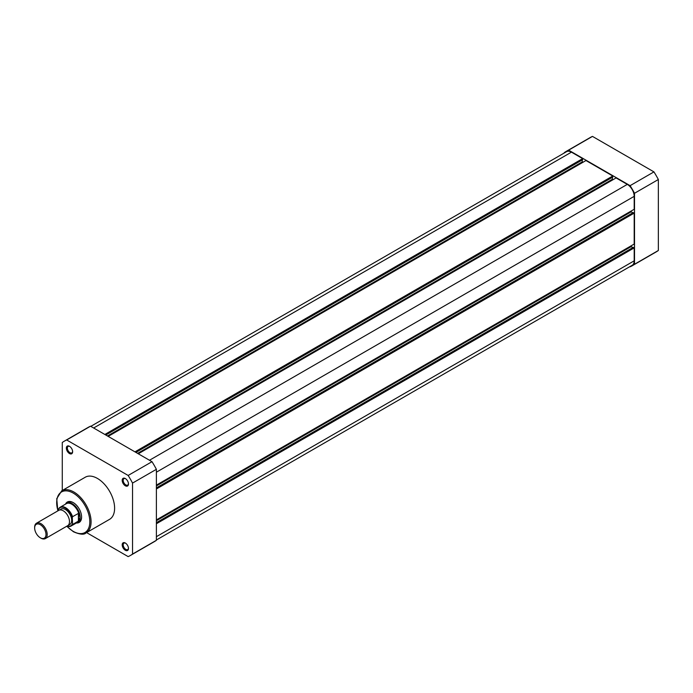 <?xml version="1.0" encoding="UTF-8"?>
<svg xmlns="http://www.w3.org/2000/svg" width="693" height="693" viewBox="0 0 693 693"><rect width="100%" height="100%" fill="white"/><g stroke="black" fill="none" stroke-linecap="round" stroke-linejoin="round"><path stroke-width="1.04" d="M125.329 550.268A4.435 2.564 60 0 1 122.193 544.837A4.435 2.564 60 0 1 125.329 543.026L125.329 543.026A4.435 2.564 60 0 1 128.474 548.458A4.435 2.564 60 0 1 125.329 550.268M125.598 543.191A3.725 2.148 -120 0 0 123.969 543.13A3.725 2.148 -120 0 0 123.397 546.119A3.725 2.148 -120 0 0 125.831 549.402A3.725 2.148 -120 0 0 127.694 549.584A3.725 2.148 -120 0 0 128.456 548.146M125.329 485.784A4.435 2.564 60 0 1 122.193 480.353A4.435 2.564 60 0 1 125.329 478.542L125.329 478.542A4.435 2.564 60 0 1 128.474 483.974A4.435 2.564 60 0 1 125.329 485.784M125.598 478.707A3.725 2.148 -120 0 0 123.969 478.646A3.725 2.148 -120 0 0 123.397 481.635A3.725 2.148 -120 0 0 125.831 484.918A3.725 2.148 -120 0 0 127.694 485.1A3.725 2.148 -120 0 0 128.456 483.662M69.491 453.543A4.435 2.564 60 0 1 66.355 448.111A4.435 2.564 60 0 1 69.491 446.301L69.491 446.301A4.435 2.564 60 0 1 72.626 451.732A4.435 2.564 60 0 1 69.491 453.543M69.75 446.465A3.725 2.148 -120 0 0 68.131 446.405A3.725 2.148 -120 0 0 67.559 449.393A3.725 2.148 -120 0 0 69.993 452.676A3.725 2.148 -120 0 0 71.855 452.858A3.725 2.148 -120 0 0 72.618 451.429M65.523 504.14A11.798 6.817 60 0 1 73.25 502.598L73.25 502.598A11.798 6.817 60 0 1 73.259 502.598A11.798 6.817 60 0 1 81.601 517.047A11.798 6.817 60 0 1 76.395 522.972M73.51 502.746A11.088 6.402 -120 0 0 68.209 502.338L66.771 503.17A11.088 6.402 -120 0 0 65.774 504.002M86.036 532.926L109.572 519.343A24.316 14.033 -120 0 0 113.297 499.861A24.316 14.033 -120 0 0 97.41 478.43A24.316 14.033 -120 0 0 85.256 477.226L61.729 490.817A24.316 14.033 60 0 1 73.882 492.021A24.316 14.033 60 0 1 89.769 513.444A24.316 14.033 60 0 1 86.036 532.926C84.122 534.935 79.92 534.546 73.441 531.765L66.693 526.264M86.59 532.605L128.144 556.6A66.017 38.115 -120 0 0 130.423 555.457A66.017 38.115 -120 0 0 132.545 554.062L132.545 483.082A66.017 38.115 -120 0 0 128.144 475.459L66.675 439.968A66.017 38.115 -120 0 0 64.406 441.112A66.017 38.115 -120 0 0 62.275 442.506L62.275 490.497M130.423 555.457L154.262 541.692A66.017 38.115 -120 0 0 156.393 540.297L156.393 469.317A66.017 38.115 -120 0 0 151.992 461.694L90.523 426.204A66.017 38.115 -120 0 0 88.245 427.347L64.406 441.112M90.523 426.204L66.675 439.968M128.144 475.459L151.992 461.694M156.393 469.317L132.545 483.082M132.545 554.062L156.393 540.297M76.646 522.825A11.088 6.402 -120 0 0 77.859 522.383L79.305 521.543A11.088 6.402 -120 0 0 81.592 516.753M564.232 153.014L564.232 152.703A66.017 38.115 60 0 1 566.363 151.308A66.017 38.115 60 0 1 568.632 150.164L630.102 185.655A66.017 38.115 60 0 1 634.511 193.278L634.511 264.258A66.017 38.115 60 0 1 632.38 265.653A66.017 38.115 60 0 1 630.102 266.796L629.833 266.64M566.363 151.308L590.202 137.543A66.017 38.115 60 0 1 592.48 136.4L653.949 171.89A66.017 38.115 60 0 1 658.35 179.513L658.35 250.494A66.017 38.115 60 0 1 656.219 251.888L632.38 265.653M634.511 264.258L658.35 250.494M658.35 179.513L634.511 193.278M630.102 185.655L653.949 171.89M592.48 136.4L568.632 150.164M45.366 538.582L67.654 525.71A8.87 5.12 -120 0 0 69.491 521.647A8.87 5.12 -120 0 0 65.618 512.716A8.87 5.12 -120 0 0 58.775 510.343L36.486 523.215A8.87 5.12 60 0 1 43.33 525.589A8.87 5.12 60 0 1 47.202 534.52A8.87 5.12 60 0 1 45.366 538.582A8.87 5.12 60 0 1 40.922 538.14L40.315 537.785A8.013 4.626 -120 0 0 45.981 534.52A8.013 4.626 -120 0 0 40.315 524.714A8.013 4.626 -120 0 0 34.65 527.979A8.013 4.626 -120 0 0 40.315 537.785M34.65 527.979L34.65 527.278A8.87 5.12 60 0 1 36.486 523.215M68.616 524.835A8.87 5.12 -120 0 0 71.682 520.382A8.87 5.12 -120 0 0 67.074 510.732A8.87 5.12 -120 0 0 60.014 509.944M77.859 522.383A11.088 6.402 -120 0 0 80.154 517.299L78.621 520.971L72.566 524.506A10.871 6.272 60 0 1 71.093 526.03A10.871 6.272 60 0 1 66.961 526.108M58.758 508.723L58.507 509.58L58.758 508.723A10.871 6.272 60 0 1 60.23 507.198A10.871 6.272 60 0 1 72.566 516.692L72.315 517.55A10.516 6.072 -120 0 0 65.411 508.177A10.516 6.072 -120 0 0 58.507 509.58L58.507 510.498M72.315 517.55L72.566 524.506M72.566 516.692L78.621 513.305L80.154 517.299A11.088 6.402 -120 0 0 75.312 506.141A11.088 6.402 -120 0 0 66.771 503.17M78.621 513.305L78.621 520.971M78.396 513.322L78.396 521.136M66.874 526.16L71.093 526.03L77.2 522.505A10.871 6.272 -120 0 0 78.82 520.694M78.82 513.626A10.871 6.272 -120 0 0 66.329 503.672L60.23 507.198L58.654 508.844M156.393 523.752L634.19 247.895L634.19 260.828A9.763 5.639 60 0 1 632.172 265.298L156.393 539.986M90.792 426.36L566.571 151.663A9.763 5.639 60 0 1 571.448 152.148L93.65 428.005M571.448 152.148L582.648 158.619L104.842 434.476M582.648 158.619L582.648 159.702L105.786 435.013M582.276 159.918L582.276 161.876L107.484 435.992M582.276 161.876L582.96 162.275M134.962 451.862L612.768 176.005L585.975 160.533L108.169 436.391M612.768 176.005L612.768 177.087L135.906 452.408M612.387 177.313L612.387 179.262L137.595 453.387M613.08 179.66L612.387 179.262M156.393 485.135L634.19 209.277L634.19 196.344A9.763 5.639 60 0 0 627.295 184.39L616.094 177.928L138.288 453.785M631.184 211.018L631.184 211.815L156.393 485.932M632.874 212.794L631.184 211.815M156.393 488.972L634.19 213.115L633.255 212.578L156.393 487.889M634.19 213.115L634.19 244.057L156.393 519.915M632.874 247.566L631.184 246.587L156.393 520.712M631.184 246.587L631.184 245.79M634.19 247.895L633.255 247.349L156.393 522.661M66.849 526.178A23.423 13.522 -120 0 0 73.25 531.358A23.423 13.522 -120 0 0 89.821 521.794A23.423 13.522 -120 0 0 73.25 493.104A23.423 13.522 -120 0 0 57.978 510.802M67.03 526.074A10.516 6.072 -120 0 0 72.315 523.934M634.19 260.828L156.393 536.685M627.295 184.39L149.489 460.247M634.19 196.344L156.393 472.202M57.814 510.897L56.748 498.657L61.729 490.817"/></g></svg>
